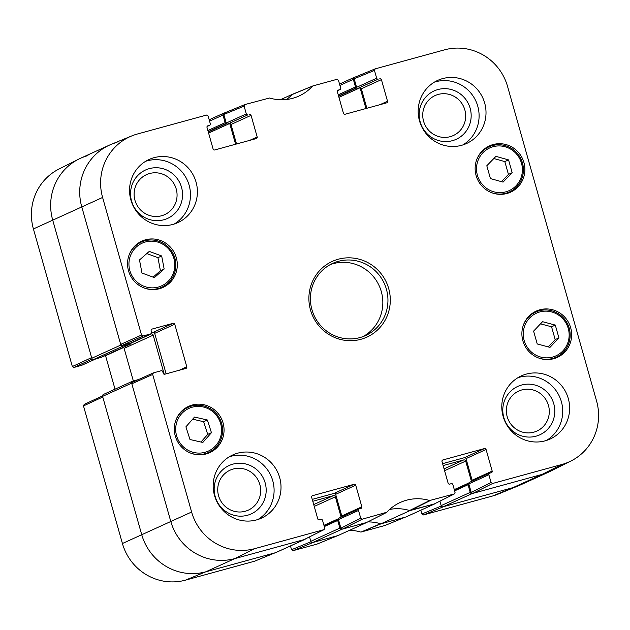 <?xml version="1.0" encoding="UTF-8"?>
<svg xmlns="http://www.w3.org/2000/svg" width="630" height="630" viewBox="0 0 630 630"><rect width="100%" height="100%" fill="white"/><g stroke="black" fill="none" stroke-linecap="round" stroke-linejoin="round"><path stroke-width="0.94" d="M132.52 381.221L103.462 394.443A1.654 1.607 65.5 0 0 102.588 396.372L141.703 534.594A52.865 51.447 65.5 0 0 205.742 571.827L275.57 552.691A1.654 1.607 65.5 0 0 275.806 552.605L304.865 539.39A1.654 1.607 -114.5 0 1 304.629 539.469L234.801 558.605A52.865 51.447 -114.5 0 1 170.761 521.372L131.654 383.15A1.654 1.607 -114.5 0 1 132.757 381.142L138.513 379.559M133.347 380.977L124.118 348.366A1.654 1.607 65.5 0 0 123.307 347.343M122.866 346.185L130.308 344.145A0.992 0.969 65.5 0 0 130.449 344.098L101.391 357.32A0.992 0.969 -114.5 0 1 101.249 357.368L93.799 359.407L122.866 346.185A1.654 1.607 -114.5 0 1 120.858 345.027L81.75 206.805A52.865 51.447 -114.5 0 1 109.51 145.081A52.865 51.447 -114.5 0 1 117.015 142.364M109.51 145.081L80.451 158.303A52.865 51.447 65.5 0 0 52.692 220.027L91.799 358.25A1.654 1.607 65.5 0 0 93.799 359.407M471.232 492.447L468.807 483.872L488.872 474.744L491.069 482.517L471.232 492.447L472.839 493.384L542.044 474.414L512.985 487.636A52.865 51.447 65.5 0 0 520.49 484.919L549.549 471.697A52.865 51.447 -114.5 0 1 542.044 474.414L472.216 493.55A1.654 1.607 -114.5 0 1 470.216 492.384L441.158 505.606A1.654 1.607 65.5 0 0 443.158 506.772L512.985 487.636L443.772 506.599L423.486 514.93L492.691 495.967A52.03 50.636 65.5 0 0 498.362 494.03L518.75 485.675A52.865 51.447 -114.5 0 1 512.985 487.636L492.691 495.967M441.158 505.606L439.897 501.173M405.917 516.978A1.654 1.607 65.5 0 0 406.145 516.891L435.212 503.669A1.654 1.607 -114.5 0 1 434.976 503.756L409.925 510.623L380.866 523.845L405.917 516.978L434.976 503.756M380.866 523.845A42.958 41.8 65.5 0 0 367.755 521.931A42.958 41.8 65.5 0 1 380.512 523.735L361.147 532.011L385.001 525.475L405.366 517.128M312.811 542.485L337.861 535.626L366.92 522.404L341.87 529.263A1.654 1.607 -114.5 0 1 339.869 528.105L310.81 541.327A1.654 1.607 65.5 0 0 312.811 542.485L341.87 529.263M310.81 541.327L309.558 536.894M130.449 344.098A0.992 0.969 65.5 0 0 130.969 342.94L130.961 342.901M149.68 334.388L151.176 333.979A1.654 1.607 -114.5 0 1 153.177 335.144L164.233 374.228M305.424 538.965A1.654 1.607 -114.5 0 1 304.865 539.39M312.795 501.283L333.364 495.652A1.654 1.607 -114.5 0 1 335.365 496.81L341.121 517.151M338.412 519.262L338.373 519.27A0.992 0.969 65.5 0 0 337.711 520.474L339.869 528.105M442.528 460.113L442.89 459.955A1.323 1.284 65.5 0 0 442.008 461.562L448.119 483.171A1.323 1.284 65.5 0 0 449.718 484.1L451.269 483.675A1.323 1.284 -114.5 0 1 452.876 484.604L455.073 492.384L454.419 493.904L429.636 500.519L409.571 510.513A42.958 41.8 -114.5 0 0 389.6 509.457A42.958 41.8 -114.5 0 1 409.925 510.623M435.763 503.244A1.654 1.607 -114.5 0 1 435.212 503.669M443.134 465.57L463.704 459.931A1.654 1.607 -114.5 0 1 465.704 461.097L471.46 481.438M468.759 483.541L468.72 483.556A0.992 0.969 65.5 0 0 468.058 484.761L470.216 492.384M339.916 85.42L353.328 79.317A1.654 1.607 -114.5 0 1 354.43 77.309L354.974 77.159M353.328 79.317L355.485 86.948A0.992 0.969 65.5 0 0 356.682 87.641L356.722 87.633M360.069 87.79L365.904 108.399A1.654 1.607 -114.5 0 1 365.935 108.525M280.311 99.753L292.422 94.295M292.139 94.374A42.958 41.8 -114.5 0 1 286.689 99.477A42.958 41.8 -114.5 0 0 291.895 94.65L312.866 85.94L336.861 79.356L338.46 80.286L340.665 88.058A1.323 1.284 -114.5 0 1 339.783 89.673L337.444 90.736M209.57 121.141L222.981 115.038A1.654 1.607 -114.5 0 1 224.083 113.022L224.634 112.872M222.981 115.038L225.138 122.661A0.992 0.969 65.5 0 0 226.343 123.362L226.383 123.346M229.73 123.504L235.557 144.12A1.654 1.607 -114.5 0 1 235.589 144.246M349.689 530.247A43.793 42.619 -114.5 0 1 360.447 531.996M316.992 544.107L337.648 535.673L313.433 542.32L293.139 550.644L316.992 544.107L337.507 535.721M310.984 541.737L291.54 549.714L293.139 550.644M291.54 549.714L290.469 545.934M102.525 395.9L84.176 404.389L83.491 405.925L122.425 543.509A52.03 50.636 65.5 0 0 185.448 580.151L254.654 561.188L275.026 552.841M115.03 389.183L105.556 355.714L123.567 347.516M95.925 358.824L81.538 365.376A1.323 1.284 65.5 0 0 81.727 365.305L96.02 358.801M81.538 365.376L73.946 367.455L92.248 358.998M72.34 366.526L91.618 357.612L52.692 220.027A52.865 51.447 -114.5 0 1 78.734 159.122L59.047 168.998A52.03 50.636 65.5 0 0 33.414 228.942L72.34 366.526L73.946 367.455M441.331 506.016L421.88 513.993L423.486 514.93M421.88 513.993L420.816 510.221M405.437 517.096L381.221 523.743L361.147 532.011M78.734 159.122A52.865 51.447 -114.5 0 1 87.956 155.586M275.097 552.817L205.742 571.827A52.865 51.447 -114.5 0 1 141.703 534.594L102.769 397.01L83.491 405.925M244.117 106.139L246.314 113.912L226.249 123.039L223.823 114.463L244.117 106.139L244.999 104.525L269.553 98.004A43.793 42.619 65.5 0 0 297.502 96.674A43.793 42.619 65.5 0 0 312.417 86.255M247.921 114.841L227.855 123.976L247.921 114.841A1.323 1.284 -114.5 0 1 246.314 113.912M236.526 143.987L231.005 124.48L251.071 115.353A1.323 1.284 65.5 0 0 249.472 114.416M251.071 115.353L257.182 136.954L249.622 140.403M207.522 125.976L207.884 125.811A1.323 1.284 65.5 0 0 207.002 127.425L213.113 149.034A1.323 1.284 65.5 0 0 214.72 149.964L256.308 138.569A1.323 1.284 65.5 0 0 257.182 136.954M207.884 125.811L209.436 125.386L207.097 126.449M143.136 335.979L150.727 333.892L130.662 343.027L122.283 345.319L143.136 335.979L141.529 335.042L102.603 197.458A52.03 50.636 -114.5 0 1 131.638 135.97A52.03 50.636 -114.5 0 1 137.309 134.032L206.514 115.07L208.12 116.007L210.318 123.779A1.323 1.284 -114.5 0 1 209.436 125.386M151.68 329.246L152.043 329.08A1.323 1.284 65.5 0 0 151.161 330.695L151.609 332.286A1.323 1.284 -114.5 0 1 150.727 333.892M152.043 329.08L173.148 323.3L153.082 332.427A1.323 1.284 -114.5 0 1 154.681 333.364L174.746 324.23A1.323 1.284 65.5 0 0 173.148 323.3M174.746 324.23L186.795 366.81L179.227 370.251M312.181 495.834L312.543 495.668A1.323 1.284 65.5 0 0 311.661 497.283L317.772 518.884A1.323 1.284 65.5 0 0 319.378 519.813L320.93 519.388A1.323 1.284 -114.5 0 1 322.529 520.325L324.726 528.097L324.08 529.617L254.638 548.675A52.03 50.636 -114.5 0 1 191.614 512.025L152.68 374.448L153.381 372.897L161.154 370.755A1.323 1.284 -114.5 0 1 162.761 371.684L163.209 373.275A1.323 1.284 65.5 0 0 164.808 374.204L185.913 368.424A1.323 1.284 65.5 0 0 186.795 366.81M312.543 495.668L354.131 484.273L334.065 493.4A1.323 1.284 -114.5 0 1 335.664 494.329L355.73 485.202A1.323 1.284 65.5 0 0 354.131 484.273M355.73 485.202L361.841 506.811L341.775 515.938A1.323 1.284 -114.5 0 1 341.696 516.891M358.525 510.458L360.73 518.23L340.893 528.168L338.46 519.585L358.525 510.458A1.323 1.284 -114.5 0 1 359.407 508.843L360.959 508.418A1.323 1.284 65.5 0 0 361.841 506.811M429.636 500.519A43.793 42.619 65.5 0 0 398.822 503.149A43.793 42.619 65.5 0 0 386.773 512.261L362.329 519.159L360.73 518.23M442.89 459.955L484.47 448.56L464.404 457.687A1.323 1.284 -114.5 0 1 466.011 458.616L486.077 449.489A1.323 1.284 65.5 0 0 484.47 448.56M486.077 449.489L492.188 471.09L472.122 480.225A1.323 1.284 -114.5 0 1 472.035 481.17M488.872 474.744A1.323 1.284 -114.5 0 1 489.754 473.13L491.305 472.705A1.323 1.284 65.5 0 0 492.188 471.09M374.464 70.426L376.661 78.199L356.596 87.326L354.17 78.75L374.464 70.426L375.197 68.859L444.552 49.849A52.03 50.636 -114.5 0 1 507.575 86.491L596.586 401.058A52.03 50.636 -114.5 0 1 570.953 461.002A52.03 50.636 -114.5 0 1 561.881 464.483L492.676 483.446L491.069 482.517M378.26 79.128L358.194 88.255L378.26 79.128A1.323 1.284 -114.5 0 1 376.661 78.199M366.873 108.273L361.352 88.767L381.418 79.632A1.323 1.284 65.5 0 0 379.811 78.703M381.418 79.632L387.529 101.241L379.961 104.682M337.869 90.263L338.231 90.098A1.323 1.284 65.5 0 0 337.349 91.712L343.46 113.313A1.323 1.284 65.5 0 0 345.059 114.251L386.647 102.855A1.323 1.284 65.5 0 0 387.529 101.241M338.231 90.098L339.783 89.673M522.869 340.798A25.444 24.759 -114.5 0 1 536.224 311.094A25.444 24.759 -114.5 0 1 569.299 324.001A25.444 24.759 -114.5 0 1 557.298 357.407A25.444 24.759 -114.5 0 1 522.869 340.798M175.282 436.039A25.444 24.759 -114.5 0 1 188.646 406.334A25.444 24.759 -114.5 0 1 221.721 419.241A25.444 24.759 -114.5 0 1 209.719 452.655A25.444 24.759 -114.5 0 1 175.282 436.039M128.528 270.813A25.444 24.759 -114.5 0 1 141.892 241.109A25.444 24.759 -114.5 0 1 174.967 254.016A25.444 24.759 -114.5 0 1 162.965 287.43A25.444 24.759 -114.5 0 1 128.528 270.813M476.115 175.573A25.444 24.759 -114.5 0 1 489.471 145.869A25.444 24.759 -114.5 0 1 522.546 158.768A25.444 24.759 -114.5 0 1 510.544 192.181A25.444 24.759 -114.5 0 1 476.115 175.573M503.126 416.398A34.697 33.768 -114.5 0 1 521.349 375.889A34.697 33.768 -114.5 0 1 566.449 393.482A34.697 33.768 -114.5 0 1 550.084 439.047A34.697 33.768 -114.5 0 1 503.126 416.398M214.507 495.479A34.697 33.768 -114.5 0 1 232.73 454.97A34.697 33.768 -114.5 0 1 277.83 472.571A34.697 33.768 -114.5 0 1 261.466 518.136A34.697 33.768 -114.5 0 1 214.507 495.479M130.89 199.978A34.697 33.768 -114.5 0 1 149.105 159.469A34.697 33.768 -114.5 0 1 194.213 177.069A34.697 33.768 -114.5 0 1 177.849 222.634A34.697 33.768 -114.5 0 1 130.89 199.978M419.509 120.897A34.697 33.768 -114.5 0 1 437.724 80.388A34.697 33.768 -114.5 0 1 482.824 97.981A34.697 33.768 -114.5 0 1 466.46 143.546A34.697 33.768 -114.5 0 1 419.509 120.897M388.694 288.548A41.635 40.517 65.5 0 0 320.229 269.947A41.635 40.517 65.5 0 0 339.853 339.286A41.635 40.517 65.5 0 0 388.694 288.548M548.454 405.405A21.963 21.373 -114.5 0 1 522.687 432.172A21.963 21.373 -114.5 0 1 512.332 395.593A21.963 21.373 -114.5 0 1 548.454 405.405M464.838 109.903A21.963 21.373 -114.5 0 1 439.071 136.671A21.963 21.373 -114.5 0 1 428.715 100.091A21.963 21.373 -114.5 0 1 464.838 109.903M176.219 188.984A21.963 21.373 -114.5 0 1 150.452 215.759A21.963 21.373 -114.5 0 1 140.096 179.18A21.963 21.373 -114.5 0 1 176.219 188.984M259.836 484.486A21.963 21.373 -114.5 0 1 234.069 511.261A21.963 21.373 -114.5 0 1 223.721 474.673A21.963 21.373 -114.5 0 1 259.836 484.486M503.063 182.109L490.431 178.581L486.809 165.769L495.92 156.366L508.552 159.894L512.182 172.707L503.063 182.109M501.425 181.653L508.441 174.408L504.819 161.595L493.826 158.524M512.182 172.707L508.441 174.408M508.552 159.894L504.819 161.595M507.402 193.355A25.444 24.759 65.5 0 0 509.284 192.032M488.762 146.916A25.444 24.759 65.5 0 0 486.525 147.467M189.984 439.512L185.913 426.825L194.536 417.052L207.38 420.005L211.444 432.692L202.821 442.465L189.984 439.512M200.962 442.032L207.711 434.393L203.64 421.706L192.654 419.178M211.444 432.692L207.711 434.393M207.38 420.005L203.64 421.706M206.577 453.828A25.444 24.759 65.5 0 0 208.459 452.498M187.929 407.39A25.444 24.759 65.5 0 0 185.692 407.933M537.233 343.948L533.594 331.136L542.548 321.686L555.29 325.088L558.928 337.9L549.974 347.35L537.233 343.948M548.281 346.902L555.195 339.601L551.557 326.789L540.509 323.836M558.928 337.9L555.195 339.601M555.29 325.088L551.557 326.789M554.156 358.58A25.444 24.759 65.5 0 0 556.038 357.257M535.516 312.141A25.444 24.759 65.5 0 0 533.279 312.693M164.154 269.041L154.374 277.602L141.97 273.034L139.49 259.962L149.271 251.401L161.674 255.969L164.154 269.041L160.422 270.743L157.941 257.662L146.798 253.567M161.674 255.969L157.941 257.662M153.114 277.137L160.422 270.743M159.823 288.603A25.444 24.759 65.5 0 0 161.705 287.272M141.175 242.156A25.444 24.759 65.5 0 0 138.939 242.707M292.493 94.279L291.895 94.65M359.746 87.83A1.323 1.284 -114.5 0 1 361.352 88.767M356.596 87.326A1.323 1.284 65.5 0 0 358.194 88.255M355.052 77.136L354.17 78.75M561.881 464.483L542.044 474.414A52.865 51.447 65.5 0 0 551.266 470.878L570.953 461.002M489.565 473.201L469.5 482.328A1.323 1.284 65.5 0 0 468.807 483.872M472.122 480.225L466.011 458.616M464.404 457.687L442.599 463.664M409.571 510.513L434.353 503.929L454.419 493.904M340.893 528.168L342.492 529.098L366.565 522.498L386.411 512.537M359.226 508.914L339.161 518.041A1.323 1.284 65.5 0 0 338.46 519.585M341.775 515.938L335.664 494.329M334.065 493.4L312.252 499.377M153.381 372.897L132.528 382.245L131.828 383.788L170.761 521.372A52.865 51.447 65.5 0 0 234.801 558.605L304.007 539.642L324.08 529.617M166.131 373.842L154.681 333.364M153.082 332.427L151.649 332.821M130.662 343.027A1.323 1.284 65.5 0 0 130.851 342.956L150.916 333.829M131.638 135.97L111.25 144.325A52.865 51.447 65.5 0 0 81.75 206.805L120.684 344.389L122.283 345.319M229.407 123.551A1.323 1.284 -114.5 0 1 231.005 124.48M226.249 123.039A1.323 1.284 65.5 0 0 227.855 123.976M224.705 112.857L223.823 114.463M553.77 403.775A26.586 25.877 65.5 0 0 510.04 391.891A26.586 25.877 65.5 0 0 522.577 436.18A26.586 25.877 65.5 0 0 553.77 403.775M546.533 440.417A34.697 33.768 65.5 0 0 559.527 396.632A34.697 33.768 65.5 0 0 517.978 377.661M470.145 108.273A26.586 25.877 65.5 0 0 426.423 96.39A26.586 25.877 65.5 0 0 438.952 140.679A26.586 25.877 65.5 0 0 470.145 108.273M462.916 144.916A34.697 33.768 65.5 0 0 475.91 101.131A34.697 33.768 65.5 0 0 434.361 82.16M181.535 187.354A26.586 25.877 65.5 0 0 137.805 175.479A26.586 25.877 65.5 0 0 150.334 219.768A26.586 25.877 65.5 0 0 181.535 187.354M174.297 224.004A34.697 33.768 65.5 0 0 187.291 180.219A34.697 33.768 65.5 0 0 145.743 161.248M265.151 482.856A26.586 25.877 65.5 0 0 221.421 470.98A26.586 25.877 65.5 0 0 233.958 515.269A26.586 25.877 65.5 0 0 265.151 482.856M257.914 519.506A34.697 33.768 65.5 0 0 270.908 475.721A34.697 33.768 65.5 0 0 229.359 456.75M386.418 289.241A39.651 38.587 -114.5 0 1 365.605 335.538A39.651 38.587 -114.5 0 1 314.055 315.433A39.651 38.587 -114.5 0 1 332.758 263.356A39.651 38.587 -114.5 0 1 386.418 289.241M362.998 336.609A39.651 38.587 65.5 0 0 381.3 291.572A39.651 38.587 65.5 0 0 330.246 264.616M102.588 396.372L131.654 383.15M191.614 512.025L122.425 543.509M120.858 345.027L91.799 358.25M102.603 197.458L33.414 228.942M101.249 357.368L130.308 344.145M131.008 343.153L151.176 333.979M124.118 348.366L153.177 335.144M338.223 94.799L355.485 86.948M324.3 526.578L337.711 520.474M443.158 506.772L472.216 493.55M454.639 490.865L468.058 484.761M304.629 539.469L275.57 552.691M254.638 548.675L234.801 558.605L205.742 571.827L185.448 580.151M234.817 144.459L235.557 144.12M208.601 133.072L229.611 123.511M208.286 131.969L226.603 123.638M208.191 131.623L226.343 123.362M207.876 130.52L225.138 122.661M313.724 504.583L333.364 495.652M323.946 525.318L338.523 518.687M314.244 506.418L335.365 496.81M338.53 95.902L356.682 87.641M338.633 96.248L356.942 87.916M338.948 97.351L359.958 87.79M365.156 108.738L365.904 108.399M444.071 468.87L463.704 459.931M444.591 470.704L465.704 461.097M454.285 489.605L468.87 482.974M405.295 517.143L385.001 525.475M274.948 552.864L254.654 561.188M482.966 152.704A23.46 22.83 -114.5 0 1 521.514 163.32A23.46 22.83 -114.5 0 1 493.888 191.811A23.46 22.83 -114.5 0 1 482.966 152.704M491.282 192.56A24.783 24.121 65.5 0 0 509.442 191.961A24.783 24.121 65.5 0 0 521.128 159.414A24.783 24.121 65.5 0 0 488.919 146.845A24.783 24.121 65.5 0 0 481.761 151.893A24.783 24.121 65.5 0 0 476.54 160.146M203.246 406.972A23.46 22.83 -114.5 0 1 215.775 445.607A23.46 22.83 -114.5 0 1 176.857 436.661A23.46 22.83 -114.5 0 1 203.246 406.972M190.457 453.025A24.783 24.121 65.5 0 0 208.617 452.427A24.783 24.121 65.5 0 0 222.414 427.487A24.783 24.121 65.5 0 0 203.23 405.815A24.783 24.121 65.5 0 0 188.087 407.319A24.783 24.121 65.5 0 0 175.707 420.612M551.604 311.921A23.46 22.83 -114.5 0 1 562.826 350.949A23.46 22.83 -114.5 0 1 524.199 340.633A23.46 22.83 -114.5 0 1 551.604 311.921M538.036 357.785A24.783 24.121 65.5 0 0 556.195 357.186A24.783 24.121 65.5 0 0 570.048 332.671A24.783 24.121 65.5 0 0 551.628 310.779A24.783 24.121 65.5 0 0 535.673 312.07A24.783 24.121 65.5 0 0 523.294 325.371M144.467 286.461A23.46 22.83 -114.5 0 1 136.773 246.629A23.46 22.83 -114.5 0 1 174.376 260.466A23.46 22.83 -114.5 0 1 144.467 286.461M143.703 287.8A24.783 24.121 65.5 0 0 143.774 287.823A24.783 24.121 65.5 0 0 161.863 287.201A24.783 24.121 65.5 0 0 173.549 254.654A24.783 24.121 65.5 0 0 141.333 242.085A24.783 24.121 65.5 0 0 128.953 255.386M410.28 510.52L430.337 500.527M454.191 493.991L434.353 503.929M386.182 512.631L366.565 522.498M342.492 529.098L362.329 519.159M141.529 335.042L120.684 344.389M131.828 383.788L152.68 374.448M323.844 529.712L304.007 539.642M472.839 493.384L492.676 483.446M339.531 84.066L354.194 77.395M209.184 119.779L223.855 113.109M338.231 519.317L324.072 525.766M454.411 490.045L468.578 483.604M505.166 193.906L509.442 191.961C520.404 187.764 527.696 171.864 520.561 158.161C518.065 153.468 514.482 149.893 509.82 147.444C502.882 144.042 495.912 143.845 488.919 146.845L484.643 148.79M204.341 454.372L208.617 452.427C219.579 448.229 226.871 432.33 219.728 418.635C216.059 411.918 210.57 407.641 203.262 405.807C198.017 404.649 192.953 405.153 188.087 407.319L183.818 409.256M551.927 359.132L556.195 357.186C567.158 352.989 574.45 337.089 567.315 323.387C563.811 316.961 558.597 312.756 551.667 310.771C546.155 309.354 540.823 309.787 535.673 312.07L531.397 314.016M157.587 289.146L161.863 287.201C172.825 283.004 180.117 267.104 172.974 253.402C170.478 248.708 166.903 245.133 162.241 242.684C155.295 239.282 148.326 239.085 141.333 242.085L137.056 244.03M292.351 94.327L312.866 85.94M337.428 90.759L339.972 89.602M354.903 77.183L375.197 68.859M224.564 112.904L244.857 104.58M207.089 126.472L209.625 125.323"/></g></svg>
